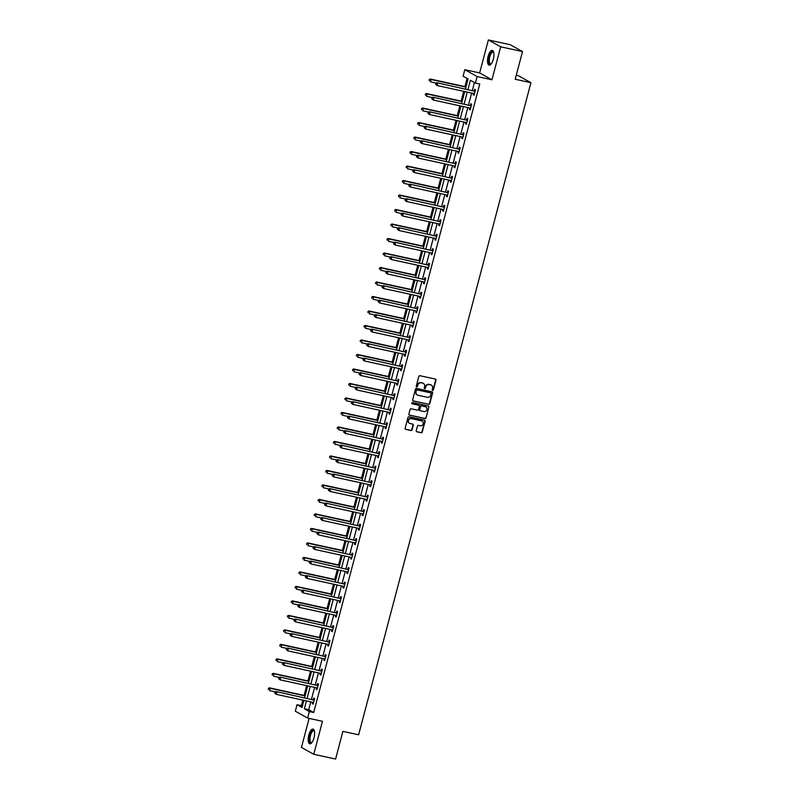 <?xml version="1.0" encoding="UTF-8"?>
<svg xmlns="http://www.w3.org/2000/svg" width="799" height="799" viewBox="0 0 799 799"><rect width="100%" height="100%" fill="white"/><g stroke="black" fill="none" stroke-linecap="round" stroke-linejoin="round"><path stroke-width="1.2" d="M432.659 390.371A0.659 0.609 119.1 0 0 433.428 389.862L435.984 380.174A0.949 0.869 119.1 0 0 435.365 379.076L419.934 375.71A0.949 0.869 119.1 0 0 418.836 376.429L416.269 386.117A0.659 0.609 119.1 0 0 416.708 386.886A0.659 0.609 119.1 0 0 417.478 386.386L417.807 385.128A3.036 2.787 119.1 0 1 421.323 382.811L422.611 383.091A3.036 2.787 119.1 0 1 424.579 386.606L424.249 387.865A0.659 0.609 119.1 0 0 424.678 388.634A0.659 0.609 119.1 0 0 425.448 388.124L425.777 386.866A3.036 2.787 119.1 0 1 429.293 384.549L430.581 384.828A3.036 2.787 119.1 0 1 432.549 388.344L432.219 389.602A0.659 0.609 119.1 0 0 432.659 390.371M432.349 390.192A0.659 0.609 119.1 0 0 433.088 389.682L435.655 379.984A0.949 0.869 119.1 0 0 435.405 379.086M416.399 386.706A0.659 0.609 119.1 0 0 417.138 386.197L417.807 385.128M424.379 388.454A0.659 0.609 119.1 0 0 425.118 387.934L425.777 386.866M313.997 737.896A7.541 2.866 -77.7 0 0 313.008 729.087A7.541 2.866 -77.7 0 0 308.804 735.01A7.541 2.866 -77.7 0 0 309.792 743.819A7.541 2.866 -77.7 0 0 313.997 737.896M493.313 59.226A7.541 2.866 -77.7 0 0 492.324 50.417A7.541 2.866 -77.7 0 0 488.119 56.33A7.541 2.866 -77.7 0 0 489.108 65.138A7.541 2.866 -77.7 0 0 493.313 59.226M416.239 430.701A0.949 0.869 119.1 0 0 416.858 431.8L421.183 432.748A0.949 0.869 119.1 0 0 422.281 432.019L425.128 421.263A0.949 0.869 119.1 0 0 424.509 420.164L409.078 416.798A0.949 0.869 119.1 0 0 407.979 417.517L405.133 428.284A0.949 0.869 119.1 0 0 405.752 429.383L410.986 430.521A0.949 0.869 119.1 0 0 412.084 429.792L413.293 425.188A0.949 0.869 119.1 0 0 412.683 424.089L410.087 423.53A2.537 2.337 119.1 0 1 408.549 420.264A2.537 2.337 119.1 0 1 411.375 418.646L421.532 420.863A2.537 2.337 119.1 0 1 423.08 424.129A2.537 2.337 119.1 0 1 420.244 425.747L418.556 425.378A0.949 0.869 119.1 0 0 417.458 426.097L416.239 430.701M310.791 701.862L308.714 709.732L313.697 712.508L309.333 711.549L307.615 718.061L295.31 711.21L297.028 704.698L302.012 707.485L303.9 700.363M522.516 51.565L500.673 46.801L488.369 39.95L510.201 44.714L522.516 51.565L515.195 79.261L530.926 82.687L358.631 734.79L342.901 731.365L335.59 759.05L313.747 754.286L322.466 721.297L307.615 718.061M488.369 39.95L479.65 72.939L491.954 79.79L500.673 46.801M491.954 79.79L477.113 76.544L475.395 83.046L470.401 80.27L467.954 89.518M313.697 712.508L479.76 84.005L475.395 83.046M428.683 404.384A0.949 0.869 119.1 0 0 429.782 403.655L432.619 392.898A0.949 0.869 119.1 0 0 432.009 391.8L416.569 388.424A0.949 0.869 119.1 0 0 415.47 389.153L412.634 399.919A0.949 0.869 119.1 0 0 413.243 401.018L428.344 404.194A0.949 0.869 119.1 0 0 429.443 403.475L432.289 392.709A0.949 0.869 119.1 0 0 432.049 391.81M428.873 407.081L426.027 417.837A0.949 0.869 119.1 0 1 424.928 418.566L409.497 415.2A0.949 0.869 119.1 0 1 408.878 414.102L410.097 409.497A0.949 0.869 119.1 0 1 411.195 408.768L417.458 410.137A0.949 0.869 119.1 0 0 418.556 409.408L419.365 406.351A0.949 0.869 119.1 0 0 418.746 405.253L412.234 403.835A0.659 0.609 119.1 0 1 411.825 402.976A0.659 0.609 119.1 0 1 412.564 402.556L428.254 405.982A0.949 0.869 119.1 0 1 428.873 407.081L426.027 417.837M309.113 718.381L301.443 747.435L313.747 754.286M530.926 82.687L518.611 75.835L516.234 75.316M474.426 82.517L472.329 90.477M471.64 93.064L468.494 104.969M467.815 107.555L464.668 119.46M463.979 122.057L460.833 133.962M460.154 136.549L457.008 148.454M456.319 151.041L453.173 162.946M452.494 165.543L449.348 177.448M448.658 180.035L445.512 191.94M444.833 194.527L441.687 206.432M440.998 209.028L437.852 220.933M437.173 223.52L434.027 235.425M433.338 238.012L430.202 249.917M429.512 252.514L426.366 264.419M425.687 267.006L422.541 278.911M421.852 281.498L418.706 293.403M418.027 296L414.881 307.905M414.192 310.491L411.046 322.397M410.366 324.983L407.22 336.898M406.531 339.485L403.385 351.39M402.706 353.977L399.56 365.882M398.871 368.469L395.725 380.384M395.046 382.971L391.9 394.876M391.21 397.463L388.064 409.368M387.385 411.954L384.239 423.87M383.55 426.456L380.414 438.361M379.725 440.948L376.579 452.853M375.9 455.45L372.753 467.355M372.064 469.942L368.918 481.847M368.239 484.434L365.093 496.339M364.404 498.936L361.258 510.841M360.579 513.427L357.433 525.333M356.744 527.919L353.597 539.824M352.918 542.421L349.772 554.326M349.083 556.913L345.937 568.818M345.258 571.405L342.112 583.31M341.423 585.907L338.277 597.812M337.597 600.399L334.451 612.304M333.762 614.89L330.616 626.796M329.937 629.392L326.791 641.297M326.112 643.884L322.966 655.789M322.277 658.376L319.131 670.291M318.451 672.878L315.305 684.783M314.616 687.37L311.47 699.275M473.537 93.473L473.178 94.831L474.007 95.301L475.485 89.728L474.646 89.258L474.246 90.766M469.702 107.975L469.343 109.333L470.182 109.793L471.65 104.22L470.821 103.76L470.421 105.258M465.877 122.467L465.517 123.825L466.346 124.284L467.824 118.711L466.986 118.252L466.596 119.75M462.042 136.959L461.682 138.317L462.521 138.786L463.989 133.213L463.16 132.744L462.761 134.252M458.217 151.46L457.857 152.819L458.686 153.278L460.164 147.705L459.325 147.246L458.936 148.744M454.381 165.952L454.022 167.311L454.861 167.77L456.329 162.197L455.5 161.738L455.1 163.246M450.556 180.444L450.197 181.802L451.026 182.272L452.504 176.699L451.665 176.229L451.275 177.738M446.731 194.946L446.371 196.304L447.2 196.764L448.668 191.191L447.839 190.731L447.44 192.229M442.896 209.438L442.536 210.796L443.365 211.266L444.843 205.683L444.014 205.223L443.615 206.731M439.07 223.93L438.711 225.298L439.54 225.757L441.008 220.184L440.179 219.715L439.78 221.223M435.235 238.432L434.876 239.79L435.705 240.249L437.183 234.676L436.354 234.217L435.954 235.715M431.41 252.923L431.051 254.282L431.879 254.751L433.348 249.168L432.519 248.709L432.119 250.217M427.575 267.415L427.215 268.784L428.054 269.243L429.522 263.67L428.693 263.201L428.294 264.709M423.75 281.917L423.39 283.275L424.219 283.735L425.697 278.162L424.858 277.702L424.459 279.201M419.914 296.409L419.555 297.767L420.394 298.237L421.862 292.654L421.033 292.194L420.634 293.702M416.089 310.901L415.73 312.269L416.559 312.729L418.037 307.156L417.198 306.686L416.808 308.194M412.254 325.403L411.894 326.761L412.733 327.22L414.202 321.647L413.373 321.188L412.973 322.686M408.429 339.895L408.069 341.253L408.898 341.722L410.376 336.139L409.537 335.68L409.148 337.188M404.594 354.386L404.234 355.755L405.073 356.214L406.541 350.641L405.712 350.172L405.313 351.68M400.768 368.888L400.409 370.247L401.238 370.706L402.716 365.133L401.877 364.674L401.488 366.172M396.943 383.38L396.584 384.738L397.413 385.208L398.881 379.625L398.052 379.165L397.652 380.674M393.108 397.882L392.748 399.24L393.577 399.7L395.056 394.127L394.227 393.657L393.827 395.165M389.283 412.374L388.923 413.732L389.752 414.192L391.22 408.619L390.391 408.159L389.992 409.657M385.448 426.866L385.088 428.224L385.917 428.693L387.395 423.12L386.566 422.651L386.167 424.159M381.622 441.368L381.263 442.726L382.092 443.185L383.56 437.612L382.731 437.153L382.331 438.651M377.787 455.859L377.428 457.218L378.257 457.677L379.735 452.104L378.906 451.645L378.506 453.143M373.962 470.351L373.602 471.71L374.431 472.179L375.91 466.606L375.071 466.137L374.671 467.645M370.127 484.853L369.767 486.211L370.606 486.671L372.074 481.098L371.245 480.638L370.846 482.137M366.302 499.345L365.942 500.703L366.771 501.163L368.249 495.59L367.41 495.13L367.021 496.638M362.466 513.837L362.107 515.195L362.946 515.665L364.414 510.092L363.585 509.622L363.185 511.13M358.641 528.339L358.282 529.697L359.111 530.156L360.589 524.583L359.75 524.124L359.36 525.622M354.806 542.831L354.446 544.189L355.285 544.658L356.753 539.075L355.925 538.616L355.525 540.124M350.981 557.322L350.621 558.691L351.45 559.15L352.928 553.577L352.089 553.108L351.7 554.616M347.156 571.824L346.796 573.183L347.625 573.642L349.093 568.069L348.264 567.61L347.865 569.108M343.32 586.316L342.961 587.674L343.79 588.144L345.268 582.561L344.439 582.101L344.039 583.61M339.495 600.808L339.136 602.176L339.965 602.636L341.433 597.063L340.604 596.593L340.204 598.101M335.66 615.31L335.3 616.668L336.129 617.128L337.607 611.555L336.779 611.095L336.379 612.593M331.835 629.802L331.475 631.16L332.304 631.629L333.772 626.046L332.943 625.587L332.544 627.095M327.999 644.294L327.64 645.662L328.469 646.121L329.947 640.548L329.118 640.079L328.719 641.587M324.174 658.795L323.815 660.154L324.644 660.613L326.122 655.04L325.283 654.581L324.883 656.079M320.339 673.287L319.98 674.646L320.818 675.115L322.287 669.532L321.458 669.073L321.058 670.581M316.514 687.779L316.154 689.147L316.983 689.607L318.461 684.034L317.622 683.564L317.233 685.073M312.679 702.281L312.319 703.639L313.158 704.099L314.626 698.526L313.797 698.066L313.398 699.564M467.105 78.442L464.948 86.612M463.7 91.326L461.123 101.103M459.874 105.828L457.288 115.605M456.039 120.319L453.462 130.097M452.214 134.811L449.627 144.589M448.389 149.313L445.802 159.091M444.554 163.805L441.967 173.583M440.728 178.307L438.142 188.085M436.893 192.799L434.306 202.576M433.068 207.291L430.481 217.068M429.233 221.792L426.656 231.57M425.408 236.284L422.821 246.062M421.572 250.776L418.996 260.554M417.747 265.278L415.16 275.056M413.912 279.77L411.335 289.548M410.087 294.262L407.5 304.039M406.252 308.764L403.675 318.541M402.426 323.255L399.84 333.033M398.601 337.747L396.014 347.525M394.766 352.249L392.179 362.027M390.941 366.741L388.354 376.519M387.106 381.233L384.519 391.011M383.28 395.735L380.694 405.512M379.445 410.227L376.868 420.004M375.62 424.718L373.033 434.496M371.785 439.22L369.208 448.998M367.959 453.712L365.373 463.49M364.124 468.204L361.548 477.982M360.299 482.706L357.712 492.484M356.464 497.198L353.887 506.975M352.639 511.69L350.052 521.467M348.813 526.191L346.227 535.969M344.978 540.683L342.391 550.461M341.153 555.185L338.566 564.963M337.318 569.677L334.731 579.455M333.493 584.169L330.906 593.947M329.657 598.671L327.081 608.448M325.832 613.163L323.245 622.94M321.997 627.654L319.42 637.432M318.172 642.156L315.585 651.934M314.337 656.648L311.76 666.426M310.511 671.14L307.925 680.918M306.676 685.642L304.099 695.42M302.851 700.134L301.393 705.657L302.352 706.196M301.393 705.657L297.028 704.698M465.427 88.969L468.074 78.981L463.08 76.205L464.798 69.693L477.113 76.544M479.65 72.939L464.798 69.693M306.417 700.913L304.339 708.773L309.333 711.549M467.275 92.105L464.129 104.02M463.44 106.607L460.294 118.512M459.615 121.098L456.469 133.004M455.78 135.59L452.634 147.505M451.954 150.092L448.808 161.997M448.119 164.584L444.983 176.489M444.294 179.086L441.148 190.991M440.469 193.578L437.323 205.483M436.634 208.07L433.487 219.975M432.808 222.571L429.662 234.477M428.973 237.063L425.827 248.968M425.148 251.555L422.002 263.46M421.313 266.057L418.167 277.962M417.487 280.549L414.341 292.454M413.652 295.041L410.506 306.946M409.827 309.543L406.681 321.448M405.992 324.034L402.846 335.94M402.167 338.526L399.021 350.431M398.331 353.028L395.195 364.933M394.506 367.52L391.36 379.425M390.681 382.012L387.535 393.917M386.846 396.514L383.7 408.419M383.021 411.006L379.875 422.911M379.185 425.497L376.039 437.413M375.36 439.999L372.214 451.904M371.525 454.491L368.379 466.396M367.7 468.983L364.554 480.898M363.865 483.485L360.719 495.39M360.039 497.977L356.893 509.882M356.204 512.469L353.058 524.384M352.379 526.97L349.233 538.876M348.544 541.462L345.398 553.367M344.719 555.964L341.572 567.869M340.893 570.456L337.747 582.361M337.058 584.948L333.912 596.853M333.233 599.45L330.087 611.355M329.398 613.942L326.252 625.847M325.573 628.433L322.426 640.339M321.737 642.935L318.591 654.84M317.912 657.427L314.766 669.332M314.077 671.919L310.931 683.824M310.252 686.421L307.106 698.326M304.579 697.777L307.725 685.862M308.404 683.275L311.55 671.37M312.239 668.783L315.385 656.878M316.064 654.291L319.21 642.376M319.9 639.789L323.046 627.884M323.725 625.297L326.871 613.392M327.56 610.806L330.706 598.89M331.385 596.304L334.531 584.399M335.22 581.812L338.367 569.907M339.046 567.31L342.192 555.405M342.881 552.818L346.027 540.913M346.706 538.326L349.852 526.421M350.541 523.824L353.687 511.919M354.366 509.333L357.513 497.427M358.192 494.841L361.338 482.936M362.027 480.339L365.173 468.434M365.852 465.847L368.998 453.942M369.687 451.355L372.833 439.45M373.513 436.853L376.659 424.948M377.348 422.361L380.494 410.456M381.173 407.87L384.319 395.964M385.008 393.368L388.154 381.463M388.833 378.876L391.979 366.971M392.669 364.384L395.815 352.469M396.494 349.882L399.64 337.977M400.329 335.39L403.475 323.485M404.154 320.898L407.3 308.983M407.979 306.397L411.125 294.491M411.815 291.905L414.961 280M415.64 277.413L418.786 265.498M419.475 262.911L422.621 251.006M423.3 248.419L426.446 236.514M427.135 233.917L430.281 222.012M430.961 219.425L434.107 207.52M434.796 204.934L437.942 193.028M438.621 190.432L441.767 178.527M442.456 175.94L445.602 164.035M446.281 161.448L449.428 149.543M450.117 146.946L453.263 135.041M453.942 132.454L457.088 120.549M457.767 117.962L460.913 106.057M461.602 103.461L464.748 91.555M308.714 709.732L304.339 708.773M473.178 94.831L474.077 95.031M469.343 109.333L470.251 109.523M465.517 123.825L466.416 124.025M461.682 138.317L462.591 138.517M457.857 152.819L458.756 153.018M454.022 167.311L454.931 167.51M450.197 181.802L451.095 182.002M446.371 196.304L447.27 196.504M442.536 210.796L443.435 210.996M438.711 225.298L439.61 225.488M434.876 239.79L435.775 239.99M431.051 254.282L431.949 254.482M427.215 268.784L428.124 268.973M423.39 283.275L424.289 283.475M419.555 297.767L420.464 297.967M415.73 312.269L416.629 312.459M411.894 326.761L412.803 326.961M408.069 341.253L408.968 341.453M404.234 355.755L405.143 355.945M400.409 370.247L401.308 370.446M396.584 384.738L397.483 384.938M392.748 399.24L393.647 399.43M388.923 413.732L389.822 413.932M385.088 428.224L385.987 428.424M381.263 442.726L382.162 442.916M377.428 457.218L378.336 457.418M373.602 471.71L374.501 471.909M369.767 486.211L370.676 486.401M365.942 500.703L366.841 500.903M362.107 515.195L363.016 515.395M358.282 529.697L359.18 529.897M354.446 544.189L355.355 544.389M350.621 558.691L351.52 558.881M346.796 573.183L347.695 573.382M342.961 587.674L343.86 587.874M339.136 602.176L340.034 602.366M335.3 616.668L336.199 616.868M331.475 631.16L332.374 631.36M327.64 645.662L328.549 645.852M323.815 660.154L324.714 660.354M319.98 674.646L320.888 674.845M316.154 689.147L317.053 689.337M312.319 703.639L313.228 703.839M431.12 385.008A3.036 2.787 119.1 0 0 430.252 384.649L430.581 384.828M425.448 386.686A3.036 2.787 119.1 0 1 428.963 384.369L430.252 384.649M423.14 383.27A3.036 2.787 119.1 0 0 422.272 382.901L422.611 383.091M417.478 384.948A3.036 2.787 119.1 0 1 420.983 382.621L422.272 382.901M412.873 400.818A0.949 0.869 119.1 0 0 412.913 400.828L428.344 404.194M431.16 393.637A0.659 0.609 119.1 0 0 430.721 392.868L417.178 389.912A0.659 0.609 119.1 0 0 416.409 390.421L416.059 391.74A3.036 2.787 119.1 0 0 418.027 395.255L427.295 397.283A3.036 2.787 119.1 0 0 430.811 394.956L431.16 393.637M417.168 394.896A3.036 2.787 119.1 0 1 415.73 391.56L416.079 390.232A0.659 0.609 119.1 0 1 416.848 389.722L430.391 392.679M409.118 415.001A0.949 0.869 119.1 0 0 409.168 415.011L424.599 418.376A0.949 0.869 119.1 0 0 425.697 417.657M418.786 405.263A0.949 0.869 119.1 0 0 418.416 405.073L411.924 403.655M423.949 411.555A2.537 2.337 119.1 0 0 425.827 406.891A2.537 2.337 119.1 0 0 425.238 406.671L421.662 405.892A0.949 0.869 119.1 0 0 420.564 406.611L419.755 409.667A0.949 0.869 119.1 0 0 420.374 410.766L423.949 411.555M425.657 406.811A2.537 2.337 119.1 0 0 424.908 406.491L425.238 406.671M419.994 410.576A0.949 0.869 119.1 0 1 419.425 409.488L420.234 406.431A0.949 0.869 119.1 0 1 421.333 405.702L424.908 406.491M428.544 406.891A0.949 0.869 119.1 0 0 428.304 405.992M421.952 421.003A2.537 2.337 119.1 0 0 421.203 420.673L421.532 420.863M409.338 423.2A2.537 2.337 119.1 0 1 411.046 418.456L421.203 420.673M405.373 429.183A0.949 0.869 119.1 0 0 405.423 429.193L410.646 430.341A0.949 0.869 119.1 0 0 411.745 429.612L412.963 425.008A0.949 0.869 119.1 0 0 412.723 424.099M416.479 431.61A0.949 0.869 119.1 0 0 416.519 431.62L420.853 432.559A0.949 0.869 119.1 0 0 421.952 431.84L424.798 421.073A0.949 0.869 119.1 0 0 424.549 420.174M465.997 86.841L430.252 79.041L431.08 79.501L430.461 81.828L436.264 83.096M465.927 87.111L431.08 79.501L429.173 79.63L429.263 80.739L429.512 79.81M429.173 79.63L430.252 79.041M474.596 91.246L436.903 82.746L474.596 91.246A0.969 0.889 119.1 0 0 474.936 91.256L475.085 91.226M436.164 83.515L437.732 83.206L437.123 85.533L435.585 84.265L436.164 83.515L435.585 84.265M474.406 93.793L474.286 93.713A0.969 0.889 119.1 0 0 473.987 93.573L437.123 85.533L435.914 84.444M473.767 90.786A0.969 0.889 119.1 0 0 474.107 90.786L475.255 90.577M474.376 93.912L473.867 93.553M436.903 82.746L435.835 83.336M491.215 63.9A6.522 2.477 102.3 0 1 491.135 63.96A6.522 2.477 102.3 0 1 491.105 63.99A6.522 2.477 102.3 0 1 488.638 59.985A6.522 2.477 102.3 0 1 491.725 51.875A6.522 2.477 102.3 0 1 493.672 52.334A6.522 2.477 102.3 0 1 493.722 52.424M493.742 52.534A6.042 2.297 -77.7 0 0 493.143 52.125A6.042 2.297 -77.7 0 0 492.144 52.414A6.042 2.297 -77.7 0 0 489.397 58.746A6.042 2.297 -77.7 0 0 490.566 63.93A6.042 2.297 -77.7 0 0 491.285 63.81M492.723 50.587A7.491 2.846 -77.7 0 0 491.775 50.976A7.491 2.846 -77.7 0 0 488.419 58.457A7.491 2.846 -77.7 0 0 489.547 65.148M311.9 742.571A6.522 2.477 102.3 0 1 311.82 742.641A6.522 2.477 102.3 0 1 309.553 741.442A6.522 2.477 102.3 0 1 309.852 735.36A6.522 2.477 102.3 0 1 314.357 731.015A6.522 2.477 102.3 0 1 314.406 731.105M314.426 731.215A6.042 2.297 -77.7 0 0 313.827 730.805A6.042 2.297 -77.7 0 0 310.461 735.549A6.042 2.297 -77.7 0 0 311.25 742.611A6.042 2.297 -77.7 0 0 311.97 742.481M313.408 729.267A7.491 2.846 -77.7 0 0 309.523 735.17A7.491 2.846 -77.7 0 0 310.232 743.829M462.162 101.333L426.416 93.533L427.245 94.002L426.636 96.319L432.439 97.588M462.092 101.603L427.245 94.002L425.348 94.122L425.438 95.241L425.677 94.312M425.348 94.122L426.416 93.533M458.336 115.835L422.591 108.035L423.42 108.494L422.811 110.811L428.604 112.08M458.266 116.095L423.42 108.494L421.522 108.614L421.602 109.733L421.852 108.804M421.522 108.614L422.591 108.035M470.771 105.748L433.068 97.238L470.771 105.748A0.969 0.889 119.1 0 0 471.11 105.748L471.25 105.718M432.329 98.007L433.907 97.698L433.288 100.025L431.76 98.756L432.329 98.007L431.76 98.756M470.571 108.294L470.461 108.205A0.969 0.889 119.1 0 0 470.152 108.065L433.288 100.025L432.089 98.936M469.932 105.278A0.969 0.889 119.1 0 0 470.281 105.288L471.43 105.069M470.541 108.414L470.042 108.045M433.068 97.238L431.999 97.828M466.936 120.24L429.243 111.73L466.936 120.24A0.969 0.889 119.1 0 0 467.285 120.25L467.425 120.22M428.504 112.509L430.072 112.2L429.463 114.517L427.924 113.248L428.504 112.509L427.924 113.248M466.746 122.786L466.636 122.706A0.969 0.889 119.1 0 0 466.326 122.567L429.463 114.517L428.254 113.438M466.107 119.78A0.969 0.889 119.1 0 0 466.446 119.78L467.595 119.57M466.716 122.906L466.216 122.537M429.243 111.73L428.174 112.319M454.501 130.327L418.756 122.527L419.595 122.986L418.976 125.313L424.778 126.582M454.431 130.597L419.595 122.986L417.687 123.116L417.777 124.225L418.017 123.296M417.687 123.116L418.756 122.527M450.676 144.819L414.931 137.019L415.76 137.488L415.15 139.805L420.943 141.073M450.606 145.088L415.76 137.488L413.862 137.608L413.942 138.726L414.192 137.798M413.862 137.608L414.931 137.019M446.841 159.321L411.095 151.52L411.934 151.98L411.315 154.307L417.118 155.565M446.771 159.58L411.934 151.98L410.027 152.1L410.117 153.218L410.356 152.289M410.027 152.1L411.095 151.52M463.11 134.731L425.408 126.232L463.11 134.731A0.969 0.889 119.1 0 0 463.45 134.741L463.59 134.711M424.678 127.001L426.247 126.691L425.627 129.019L424.099 127.75L424.678 127.001L424.099 127.75M462.911 137.278L462.801 137.198A0.969 0.889 119.1 0 0 462.491 137.058L425.627 129.019L424.429 127.93M462.271 134.272A0.969 0.889 119.1 0 0 462.621 134.282L463.77 134.062M462.881 137.398L462.381 137.038M425.408 126.232L424.339 126.821M459.275 149.233L421.582 140.724L459.275 149.233A0.969 0.889 119.1 0 0 459.625 149.233L459.765 149.213M420.843 141.493L422.411 141.183L421.802 143.51L420.264 142.242L420.843 141.493L420.264 142.242M459.085 151.78L458.976 151.69A0.969 0.889 119.1 0 0 458.666 151.55L421.802 143.51L420.604 142.422M458.446 148.764A0.969 0.889 119.1 0 0 458.786 148.774L459.934 148.554M459.055 151.9L458.556 151.53M421.582 140.724L420.514 141.313M455.45 163.725L417.747 155.216L455.45 163.725A0.969 0.889 119.1 0 0 455.79 163.735L455.929 163.705M417.018 155.995L418.586 155.685L417.967 158.002L416.439 156.734L417.018 155.995L416.439 156.734M455.26 166.272L455.14 166.192A0.969 0.889 119.1 0 0 454.831 166.052L417.967 158.002L416.768 156.924M454.611 163.266A0.969 0.889 119.1 0 0 454.961 163.266L456.109 163.056M455.22 166.392L454.721 166.022M417.747 155.216L416.678 155.805M443.016 173.812L407.27 166.012L408.099 166.472L407.49 168.799L413.293 170.067M442.946 174.082L408.099 166.472L406.202 166.601L406.282 167.71L406.531 166.781M406.202 166.601L407.27 166.012M451.615 178.227L413.922 169.718L451.615 178.227A0.969 0.889 119.1 0 0 451.964 178.227L452.104 178.197M413.183 170.487L414.751 170.177L414.142 172.504L412.604 171.236L413.183 170.487L412.604 171.236M451.425 180.764L451.315 180.684A0.969 0.889 119.1 0 0 451.006 180.544L414.142 172.504L412.943 171.415M450.786 177.758A0.969 0.889 119.1 0 0 451.125 177.768L452.274 177.548M451.395 180.884L450.896 180.524M413.922 169.718L412.853 170.307M439.18 188.304L403.435 180.504L404.274 180.974L403.655 183.291L409.458 184.559M439.11 188.574L404.274 180.974L402.366 181.093L402.456 182.212L402.706 181.283M402.366 181.093L403.435 180.504M447.79 192.719L410.097 184.209L447.79 192.719A0.969 0.889 119.1 0 0 448.129 192.719L448.279 192.699M409.358 184.978L410.926 184.669L410.306 186.996L408.778 185.728L409.358 184.978L408.778 185.728M447.6 195.266L447.48 195.176A0.969 0.889 119.1 0 0 447.17 195.036L410.306 186.996L409.108 185.917M446.961 192.259A0.969 0.889 119.1 0 0 447.3 192.259L448.449 192.04M447.56 195.385L447.06 195.016M410.097 184.209L409.018 184.799M435.355 202.806L399.61 195.006L400.439 195.465L399.83 197.792L405.632 199.051M435.285 203.066L400.439 195.465L398.541 195.585L398.631 196.704L398.871 195.775M398.541 195.585L399.61 195.006M443.954 207.211L406.262 198.701L443.954 207.211A0.969 0.889 119.1 0 0 444.304 207.221L444.444 207.191M405.522 199.48L407.091 199.171L406.481 201.488L404.943 200.219L405.522 199.48L404.943 200.219M443.765 209.757L443.655 209.678A0.969 0.889 119.1 0 0 443.345 209.538L406.481 201.488L405.283 200.409M443.125 206.751A0.969 0.889 119.1 0 0 443.465 206.751L444.614 206.542M443.735 209.877L443.235 209.508M406.262 198.701L405.193 199.291M431.53 217.298L395.775 209.498L396.614 209.957L395.994 212.284L401.797 213.553M431.46 217.568L396.614 209.957L394.706 210.087L394.796 211.196L395.046 210.267M394.706 210.087L395.775 209.498M440.129 221.713L402.436 213.203L440.129 221.713A0.969 0.889 119.1 0 0 440.469 221.713L440.619 221.683M401.697 213.972L403.265 213.663L402.646 215.99L401.118 214.721L401.697 213.972L401.118 214.721M439.939 224.249L439.82 224.169A0.969 0.889 119.1 0 0 439.51 224.03L402.646 215.99L401.448 214.901M439.3 221.243A0.969 0.889 119.1 0 0 439.64 221.253L440.788 221.033M439.909 224.369L439.4 224.01M402.436 213.203L401.358 213.792M427.695 231.79L391.949 223.99L392.778 224.459L392.169 226.776L397.972 228.045M427.625 232.06L392.778 224.459L390.881 224.579L390.971 225.698L391.21 224.769M390.881 224.579L391.949 223.99M436.294 236.204L398.601 227.695L436.294 236.204A0.969 0.889 119.1 0 0 436.644 236.204L436.783 236.184M397.862 228.474L399.43 228.154L398.821 230.482L397.283 229.213L397.862 228.474L397.283 229.213M436.104 238.751L435.994 238.661A0.969 0.889 119.1 0 0 435.685 238.521L398.821 230.482L397.622 229.403M435.465 235.745A0.969 0.889 119.1 0 0 435.815 235.745L436.953 235.525M436.074 238.871L435.575 238.502M398.601 227.695L397.532 228.284M423.87 246.292L388.124 238.492L388.953 238.951L388.334 241.278L394.137 242.536M423.8 246.551L388.953 238.951L387.046 239.081L387.135 240.189L387.385 239.261M387.046 239.081L388.124 238.492M432.469 250.696L394.776 242.187L432.469 250.696A0.969 0.889 119.1 0 0 432.808 250.706L432.958 250.676M394.037 242.966L395.605 242.656L394.996 244.973L393.458 243.705L394.037 242.966L393.458 243.705M432.279 253.243L432.159 253.163A0.969 0.889 119.1 0 0 431.859 253.023L394.996 244.973L393.787 243.895M431.64 250.237A0.969 0.889 119.1 0 0 431.979 250.237L433.128 250.027M432.249 253.363L431.74 252.993M394.776 242.187L393.707 242.776M420.034 260.784L384.289 252.983L385.118 253.443L384.509 255.77L390.312 257.038M419.964 261.053L385.118 253.443L383.22 253.573L383.31 254.681L383.55 253.752M383.22 253.573L384.289 252.983M428.634 265.198L390.941 256.689L428.634 265.198A0.969 0.889 119.1 0 0 428.983 265.198L429.123 265.168M390.202 257.458L391.78 257.148L391.16 259.475L389.632 258.207L390.202 257.458L389.632 258.207M428.444 267.735L428.334 267.655A0.969 0.889 119.1 0 0 428.024 267.515L391.16 259.475L389.962 258.387M427.805 264.729A0.969 0.889 119.1 0 0 428.154 264.739L429.293 264.519M428.414 267.855L427.914 267.495M390.941 256.689L389.872 257.278M416.209 275.275L380.464 267.475L381.293 267.945L380.674 270.262L386.476 271.53M416.139 275.545L381.293 267.945L379.385 268.065L379.475 269.183L379.725 268.254M379.385 268.065L380.464 267.475M424.808 279.69L387.116 271.181L424.808 279.69A0.969 0.889 119.1 0 0 425.148 279.69L425.298 279.67M386.376 271.96L387.944 271.64L387.335 273.967L385.797 272.699L386.376 271.96L385.797 272.699M424.619 282.237L424.499 282.147A0.969 0.889 119.1 0 0 424.199 282.017L387.335 273.967L386.127 272.888M423.979 279.231A0.969 0.889 119.1 0 0 424.319 279.231L425.468 279.011M424.589 282.357L424.079 281.987M387.116 271.181L386.047 271.77M412.374 289.777L376.629 281.977L377.458 282.437L376.848 284.764L382.651 286.022M412.304 290.037L377.458 282.437L375.56 282.566L375.65 283.675L375.89 282.746M375.56 282.566L376.629 281.977M420.983 294.182L383.28 285.672L420.983 294.182A0.969 0.889 119.1 0 0 421.323 294.192L421.463 294.162M382.541 286.451L384.119 286.142L383.5 288.459L381.972 287.191L382.541 286.451L381.972 287.191M420.783 296.729L420.673 296.649A0.969 0.889 119.1 0 0 420.364 296.509L383.5 288.459L382.302 287.38M420.144 293.722A0.969 0.889 119.1 0 0 420.494 293.722L421.642 293.513M420.753 296.848L420.254 296.479M383.28 285.672L382.212 286.262M408.549 304.269L372.803 296.469L373.632 296.928L373.023 299.255L378.816 300.524M408.479 304.539L373.632 296.928L371.735 297.058L371.815 298.167L372.064 297.238M371.735 297.058L372.803 296.469M417.148 308.684L379.455 300.174L417.148 308.684A0.969 0.889 119.1 0 0 417.497 308.684L417.637 308.654M378.716 300.943L380.284 300.634L379.675 302.961L378.137 301.692L378.716 300.943L378.137 301.692M416.958 311.22L416.848 311.141A0.969 0.889 119.1 0 0 416.539 311.001L379.675 302.961L378.466 301.872M416.319 308.214A0.969 0.889 119.1 0 0 416.659 308.224L417.807 308.005M416.928 311.34L416.429 310.981M379.455 300.174L378.386 300.764M404.713 318.761L368.968 310.961L369.807 311.43L369.188 313.747L374.991 315.016M404.644 319.031L369.807 311.43L367.9 311.55L367.989 312.669L368.229 311.74M367.9 311.55L368.968 310.961M413.323 323.176L375.62 314.666L413.323 323.176A0.969 0.889 119.1 0 0 413.662 323.176L413.802 323.156M374.891 315.445L376.459 315.136L375.84 317.453L374.312 316.184L374.891 315.445L374.312 316.184M413.123 325.722L413.013 325.632A0.969 0.889 119.1 0 0 412.703 325.503L375.84 317.453L374.641 316.374M412.484 322.716A0.969 0.889 119.1 0 0 412.833 322.716L413.982 322.496M413.093 325.842L412.594 325.473M375.62 314.666L374.551 315.255M400.888 333.263L365.143 325.463L365.972 325.922L365.363 328.249L371.155 329.508M400.818 333.523L365.972 325.922L364.074 326.052L364.154 327.161L364.404 326.232M364.074 326.052L365.143 325.463M409.488 337.667L371.795 329.168L409.488 337.667A0.969 0.889 119.1 0 0 409.837 337.677L409.977 337.647M371.056 329.937L372.624 329.627L372.014 331.945L370.476 330.676L371.056 329.937L370.476 330.676M409.298 340.214L409.188 340.134A0.969 0.889 119.1 0 0 408.878 339.994L372.014 331.945L370.816 330.866M408.659 337.208A0.969 0.889 119.1 0 0 408.998 337.208L410.147 336.998M409.268 340.334L408.768 339.965M371.795 329.168L370.726 329.747M397.053 347.755L361.308 339.955L362.147 340.414L361.528 342.741L367.33 344.009M396.983 348.024L362.147 340.414L360.239 340.544L360.329 341.662L360.569 340.734M360.239 340.544L361.308 339.955M405.662 352.169L367.959 343.66L405.662 352.169A0.969 0.889 119.1 0 0 406.002 352.169L406.142 352.139M367.23 344.429L368.798 344.119L368.179 346.446L366.651 345.178L367.23 344.429L366.651 345.178M405.473 354.706L405.353 354.626A0.969 0.889 119.1 0 0 405.043 354.486L368.179 346.446L366.981 345.358M404.823 351.7A0.969 0.889 119.1 0 0 405.173 351.71L406.321 351.49M405.433 354.826L404.933 354.466M367.959 343.66L366.891 344.249M393.228 362.247L357.483 354.446L358.312 354.916L357.702 357.233L363.495 358.501M393.158 362.516L358.312 354.916L356.414 355.036L356.494 356.154L356.744 355.225M356.414 355.036L357.483 354.446M401.827 366.661L364.134 358.152L401.827 366.661A0.969 0.889 119.1 0 0 402.177 366.661L402.316 366.641M363.395 358.931L364.963 358.621L364.354 360.938L362.816 359.67L363.395 358.931L362.816 359.67M401.637 369.208L401.527 369.118A0.969 0.889 119.1 0 0 401.218 368.988L364.354 360.938L363.155 359.86M400.998 366.202A0.969 0.889 119.1 0 0 401.338 366.202L402.486 365.982M401.607 369.328L401.108 368.958M364.134 358.152L363.066 358.741M389.393 376.748L353.647 368.948L354.486 369.408L353.867 371.735L359.67 372.993M389.323 377.008L354.486 369.408L352.579 369.538L352.669 370.646L352.918 369.717M352.579 369.538L353.647 368.948M398.002 381.153L360.309 372.654L398.002 381.153A0.969 0.889 119.1 0 0 398.341 381.163L398.491 381.133M359.57 373.423L361.138 373.113L360.519 375.44L358.991 374.162L359.57 373.423L358.991 374.162M397.812 383.7L397.692 383.62A0.969 0.889 119.1 0 0 397.383 383.48L360.519 375.44L359.32 374.351M397.173 380.694A0.969 0.889 119.1 0 0 397.512 380.694L398.661 380.484M397.772 383.82L397.273 383.46M360.309 372.654L359.23 373.233M385.567 391.24L349.822 383.44L350.651 383.9L350.042 386.227L355.845 387.495M385.498 391.51L350.651 383.9L348.754 384.029L348.843 385.148L349.083 384.219M348.754 384.029L349.822 383.44M394.167 395.655L356.474 387.145L394.167 395.655A0.969 0.889 119.1 0 0 394.516 395.655L394.656 395.625M355.735 387.914L357.303 387.605L356.694 389.932L355.156 388.664L355.735 387.914L355.156 388.664M393.977 398.192L393.867 398.112A0.969 0.889 119.1 0 0 393.557 397.972L356.694 389.932L355.495 388.843M393.338 395.185A0.969 0.889 119.1 0 0 393.677 395.195L394.826 394.976M393.947 398.311L393.448 397.952M356.474 387.145L355.405 387.735M381.742 405.742L345.987 397.932L346.826 398.401L346.207 400.718L352.009 401.987M381.672 406.002L346.826 398.401L344.918 398.521L345.008 399.64L345.258 398.711M344.918 398.521L345.987 397.932M390.341 410.147L352.649 401.637L390.341 410.147A0.969 0.889 119.1 0 0 390.681 410.147L390.831 410.127M351.91 402.416L353.478 402.107L352.858 404.424L351.33 403.155L351.91 402.416L351.33 403.155M390.152 412.693L390.032 412.614A0.969 0.889 119.1 0 0 389.722 412.474L352.858 404.424L351.66 403.345M389.512 409.687A0.969 0.889 119.1 0 0 389.852 409.687L391.001 409.468M390.112 412.813L389.612 412.444M352.649 401.637L351.57 402.227M377.907 420.234L342.162 412.434L342.991 412.893L342.381 415.22L348.184 416.489M377.837 420.504L342.991 412.893L341.093 413.023L341.183 414.132L341.423 413.203M341.093 413.023L342.162 412.434M386.506 424.639L348.813 416.139L386.506 424.639A0.969 0.889 119.1 0 0 386.856 424.649L386.996 424.619M348.074 416.908L349.642 416.599L349.033 418.926L347.495 417.657L348.074 416.908L347.495 417.657M386.317 427.185L386.207 427.105A0.969 0.889 119.1 0 0 385.897 426.966L349.033 418.926L347.835 417.837M385.677 424.179A0.969 0.889 119.1 0 0 386.027 424.179L387.165 423.969M386.287 427.305L385.787 426.946M348.813 416.139L347.745 416.718M374.082 434.726L338.337 426.926L339.166 427.395L338.546 429.712L344.349 430.981M374.012 434.996L339.166 427.395L337.258 427.515L337.348 428.634L337.597 427.705M337.258 427.515L338.337 426.926M382.681 439.14L344.988 430.631L382.681 439.14A0.969 0.889 119.1 0 0 383.021 439.14L383.17 439.11M344.249 431.4L345.817 431.09L345.208 433.418L343.67 432.149L344.249 431.4L343.67 432.149M382.491 441.677L382.371 441.597A0.969 0.889 119.1 0 0 382.062 441.457L345.208 433.418L343.999 432.329M381.852 438.671A0.969 0.889 119.1 0 0 382.192 438.681L383.34 438.461M382.461 441.807L381.952 441.438M344.988 430.631L343.92 431.22M370.247 449.228L334.501 441.428L335.33 441.887L334.721 444.204L340.524 445.472M370.177 449.487L335.33 441.887L333.433 442.007L333.523 443.125L333.762 442.197M333.433 442.007L334.501 441.428M378.846 453.632L341.153 445.123L378.846 453.632A0.969 0.889 119.1 0 0 379.195 453.642L379.335 453.612M340.414 445.902L341.992 445.592L341.373 447.909L339.845 446.641L340.414 445.902L339.845 446.641M378.656 456.179L378.546 456.099A0.969 0.889 119.1 0 0 378.237 455.959L341.373 447.909L340.174 446.831M378.017 453.173A0.969 0.889 119.1 0 0 378.366 453.173L379.505 452.963M378.626 456.299L378.127 455.929M341.153 445.123L340.084 445.712M366.421 463.72L330.676 455.919L331.505 456.379L330.886 458.706L336.689 459.974M366.351 463.989L331.505 456.379L329.597 456.509L329.687 457.617L329.937 456.688M329.597 456.509L330.676 455.919M375.021 468.124L337.328 459.625L375.021 468.124A0.969 0.889 119.1 0 0 375.36 468.134L375.51 468.104M336.589 460.394L338.157 460.084L337.548 462.411L336.009 461.143L336.589 460.394L336.009 461.143M374.831 470.671L374.711 470.591A0.969 0.889 119.1 0 0 374.411 470.451L337.548 462.411L336.339 461.323M374.192 467.665A0.969 0.889 119.1 0 0 374.531 467.675L375.68 467.455M374.801 470.791L374.292 470.431M337.328 459.625L336.259 460.214M362.586 478.211L326.841 470.411L327.67 470.881L327.061 473.198L332.863 474.466M362.516 478.481L327.67 470.881L325.772 471.001L325.862 472.119L326.102 471.19M325.772 471.001L326.841 470.411M371.195 482.626L333.493 474.117L371.195 482.626A0.969 0.889 119.1 0 0 371.535 482.626L371.675 482.606M332.754 474.886L334.332 474.576L333.712 476.903L332.184 475.635L332.754 474.886L332.184 475.635M370.996 485.173L370.886 485.083A0.969 0.889 119.1 0 0 370.576 484.943L333.712 476.903L332.514 475.814M370.356 482.157A0.969 0.889 119.1 0 0 370.706 482.167L371.855 481.947M370.966 485.293L370.466 484.923M333.493 474.117L332.424 474.706M358.761 492.713L323.016 484.913L323.845 485.373L323.235 487.7L329.028 488.958M358.691 492.973L323.845 485.373L321.947 485.492L322.027 486.611L322.277 485.682M321.947 485.492L323.016 484.913M367.36 497.118L329.667 488.608L367.36 497.118A0.969 0.889 119.1 0 0 367.71 497.128L367.85 497.098M328.928 489.387L330.496 489.078L329.887 491.395L328.349 490.127L328.928 489.387L328.349 490.127M367.17 499.665L367.061 499.585A0.969 0.889 119.1 0 0 366.751 499.445L329.887 491.395L328.679 490.316M366.531 496.658A0.969 0.889 119.1 0 0 366.871 496.658L368.019 496.449M367.141 499.784L366.641 499.415M329.667 488.608L328.599 489.198M354.926 507.205L319.181 499.405L320.019 499.864L319.4 502.191L325.203 503.46M354.856 507.475L320.019 499.864L318.112 499.994L318.202 501.103L318.441 500.174M318.112 499.994L319.181 499.405M363.535 511.61L325.832 503.11L363.535 511.61A0.969 0.889 119.1 0 0 363.875 511.62L364.014 511.59M325.103 503.879L326.671 503.57L326.052 505.897L324.524 504.628L325.103 503.879L324.524 504.628M363.335 514.156L363.225 514.077A0.969 0.889 119.1 0 0 362.916 513.937L326.052 505.897L324.853 504.808M362.696 511.15A0.969 0.889 119.1 0 0 363.046 511.16L364.194 510.941M363.305 514.276L362.806 513.917M325.832 503.11L324.764 503.7M351.101 521.697L315.355 513.897L316.184 514.366L315.575 516.683L321.368 517.952M351.031 521.967L316.184 514.366L314.287 514.486L314.367 515.605L314.616 514.676M314.287 514.486L315.355 513.897M359.7 526.112L322.007 517.602L359.7 526.112A0.969 0.889 119.1 0 0 360.049 526.112L360.189 526.092M321.268 518.371L322.836 518.062L322.227 520.389L320.689 519.12L321.268 518.371L320.689 519.12M359.51 528.658L359.4 528.568A0.969 0.889 119.1 0 0 359.091 528.429L322.227 520.389L321.028 519.3M358.871 525.642A0.969 0.889 119.1 0 0 359.21 525.652L360.359 525.432M359.48 528.778L358.981 528.409M322.007 517.602L320.938 518.191M347.265 536.199L311.52 528.399L312.359 528.858L311.74 531.185L317.543 532.444M347.195 536.459L312.359 528.858L310.451 528.978L310.541 530.097L310.781 529.168M310.451 528.978L311.52 528.399M355.875 540.603L318.172 532.094L355.875 540.603A0.969 0.889 119.1 0 0 356.214 540.613L356.354 540.583M317.443 532.873L319.011 532.563L318.392 534.881L316.863 533.612L317.443 532.873L316.863 533.612M355.685 543.15L355.565 543.07A0.969 0.889 119.1 0 0 355.255 542.93L318.392 534.881L317.193 533.802M355.036 540.144A0.969 0.889 119.1 0 0 355.385 540.144L356.534 539.934M355.645 543.27L355.146 542.901M318.172 532.094L317.103 532.683M343.44 550.691L307.695 542.891L308.524 543.35L307.915 545.677L313.707 546.945M343.37 550.96L308.524 543.35L306.626 543.48L306.706 544.588L306.956 543.66M306.626 543.48L307.695 542.891M352.039 555.105L314.347 546.596L352.039 555.105A0.969 0.889 119.1 0 0 352.389 555.105L352.529 555.075M313.608 547.365L315.176 547.055L314.566 549.382L313.028 548.114L313.608 547.365L313.028 548.114M351.85 557.642L351.74 557.562A0.969 0.889 119.1 0 0 351.43 557.422L314.566 549.382L313.368 548.294M351.21 554.636A0.969 0.889 119.1 0 0 351.55 554.646L352.699 554.426M351.82 557.762L351.32 557.402M314.347 546.596L313.278 547.185M339.605 565.183L303.86 557.382L304.699 557.852L304.079 560.169L309.882 561.437M339.535 565.452L304.699 557.852L302.791 557.972L302.881 559.09L303.131 558.161M302.791 557.972L303.86 557.382M348.214 569.597L310.521 561.088L348.214 569.597A0.969 0.889 119.1 0 0 348.554 569.597L348.694 569.577M309.782 561.857L311.35 561.547L310.731 563.874L309.203 562.606L309.782 561.857L309.203 562.606M348.024 572.144L347.905 572.054A0.969 0.889 119.1 0 0 347.595 571.914L310.731 563.874L309.533 562.796M347.385 569.138A0.969 0.889 119.1 0 0 347.725 569.138L348.873 568.918M347.984 572.264L347.485 571.894M310.521 561.088L309.443 561.677M335.78 579.684L300.034 571.884L300.863 572.344L300.254 574.671L306.057 575.929M335.71 579.944L300.863 572.344L298.966 572.474L299.046 573.582L299.295 572.653M298.966 572.474L300.034 571.884M344.379 584.089L306.686 575.58L344.379 584.089A0.969 0.889 119.1 0 0 344.729 584.099L344.868 584.069M305.947 576.359L307.515 576.049L306.906 578.366L305.368 577.098L305.947 576.359L305.368 577.098M344.189 586.636L344.079 586.556A0.969 0.889 119.1 0 0 343.77 586.416L306.906 578.366L305.707 577.287M343.55 583.63A0.969 0.889 119.1 0 0 343.89 583.63L345.038 583.42M344.159 586.756L343.66 586.386M306.686 575.58L305.618 576.169M331.955 594.176L296.199 586.376L297.038 586.836L296.419 589.163L302.222 590.431M331.885 594.446L297.038 586.836L295.131 586.965L295.221 588.074L295.47 587.145M295.131 586.965L296.199 586.376M340.554 598.591L302.861 590.081L340.554 598.591A0.969 0.889 119.1 0 0 340.893 598.591L341.043 598.561M302.122 590.851L303.69 590.541L303.071 592.868L301.543 591.6L302.122 590.851L301.543 591.6M340.364 601.128L340.244 601.048A0.969 0.889 119.1 0 0 339.935 600.908L303.071 592.868L301.872 591.779M339.725 598.121A0.969 0.889 119.1 0 0 340.064 598.131L341.213 597.912M340.324 601.248L339.825 600.888M302.861 590.081L301.782 590.671M328.119 608.668L292.374 600.868L293.203 601.337L292.594 603.654L298.397 604.923M328.049 608.938L293.203 601.337L291.305 601.457L291.395 602.576L291.635 601.647M291.305 601.457L292.374 600.868M336.719 613.083L299.026 604.573L336.719 613.083A0.969 0.889 119.1 0 0 337.068 613.083L337.208 613.063M298.287 605.352L299.855 605.033L299.245 607.36L297.707 606.091L298.287 605.352L297.707 606.091M336.529 615.63L336.419 615.54A0.969 0.889 119.1 0 0 336.109 615.41L299.245 607.36L298.047 606.281M335.89 612.623A0.969 0.889 119.1 0 0 336.239 612.623L337.378 612.404M336.499 615.749L335.999 615.38M299.026 604.573L297.957 605.163M324.294 623.17L288.549 615.37L289.378 615.829L288.759 618.156L294.561 619.415M324.224 623.43L289.378 615.829L287.47 615.959L287.56 617.068L287.81 616.139M287.47 615.959L288.549 615.37M332.893 627.575L295.201 619.065L332.893 627.575A0.969 0.889 119.1 0 0 333.233 627.585L333.383 627.555M294.461 619.844L296.029 619.535L295.42 621.852L293.882 620.583L294.461 619.844L293.882 620.583M332.704 630.121L332.584 630.041A0.969 0.889 119.1 0 0 332.274 629.902L295.42 621.852L294.212 620.773M332.064 627.115A0.969 0.889 119.1 0 0 332.404 627.115L333.553 626.905M332.674 630.241L332.164 629.872M295.201 619.065L294.132 619.654M320.459 637.662L284.714 629.862L285.543 630.321L284.933 632.648L290.736 633.917M320.389 637.932L285.543 630.321L283.645 630.451L283.735 631.56L283.975 630.631M283.645 630.451L284.714 629.862M329.058 642.076L291.365 633.567L329.058 642.076A0.969 0.889 119.1 0 0 329.408 642.076L329.548 642.046M290.626 634.336L292.204 634.026L291.585 636.354L290.057 635.085L290.626 634.336L290.057 635.085M328.868 644.613L328.759 644.533A0.969 0.889 119.1 0 0 328.449 644.394L291.585 636.354L290.387 635.265M328.229 641.607A0.969 0.889 119.1 0 0 328.579 641.617L329.717 641.397M328.838 644.733L328.339 644.374M291.365 633.567L290.297 634.156M316.634 652.154L280.888 644.354L281.717 644.823L281.098 647.14L286.901 648.408M316.564 652.423L281.717 644.823L279.81 644.943L279.9 646.061L280.149 645.133M279.81 644.943L280.888 644.354M325.233 656.568L287.54 648.059L325.233 656.568A0.969 0.889 119.1 0 0 325.573 656.568L325.722 656.548M286.801 648.838L288.369 648.528L287.76 650.845L286.222 649.577L286.801 648.838L286.222 649.577M325.043 659.115L324.923 659.025A0.969 0.889 119.1 0 0 324.624 658.895L287.76 650.845L286.551 649.767M324.404 656.109A0.969 0.889 119.1 0 0 324.744 656.109L325.892 655.889M325.013 659.235L324.504 658.865M287.54 648.059L286.471 648.648M312.799 666.656L277.053 658.855L277.882 659.315L277.273 661.642L283.076 662.9M312.729 666.915L277.882 659.315L275.985 659.445L276.074 660.553L276.314 659.624M275.985 659.445L277.053 658.855M321.408 671.06L283.705 662.561L321.408 671.06A0.969 0.889 119.1 0 0 321.747 671.07L321.887 671.04M282.966 663.33L284.544 663.02L283.925 665.337L282.397 664.069L282.966 663.33L282.397 664.069M321.208 673.607L321.098 673.527A0.969 0.889 119.1 0 0 320.789 673.387L283.925 665.337L282.726 664.259M320.569 670.601A0.969 0.889 119.1 0 0 320.918 670.601L322.067 670.391M321.178 673.727L320.679 673.357M283.705 662.561L282.636 663.14M308.973 681.148L273.228 673.347L274.057 673.807L273.448 676.134L279.241 677.402M308.903 681.417L274.057 673.807L272.159 673.937L272.239 675.055L272.489 674.116M272.159 673.937L273.228 673.347M317.573 685.562L279.88 677.053L317.573 685.562A0.969 0.889 119.1 0 0 317.922 685.562L318.062 685.532M279.141 677.822L280.709 677.512L280.099 679.839L278.561 678.571L279.141 677.822L278.561 678.571M317.383 688.099L317.273 688.019A0.969 0.889 119.1 0 0 316.963 687.879L280.099 679.839L278.891 678.75M316.744 685.093A0.969 0.889 119.1 0 0 317.083 685.103L318.232 684.883M317.353 688.219L316.843 687.859M279.88 677.053L278.811 677.642M305.138 695.639L269.393 687.839L270.222 688.309L269.613 690.626L275.415 691.894M305.068 695.909L270.222 688.309L268.324 688.428L268.414 689.547L268.654 688.618M268.324 688.428L269.393 687.839M313.747 700.054L276.045 691.544L313.747 700.054A0.969 0.889 119.1 0 0 314.087 700.054L314.227 700.034M275.315 692.324L276.883 692.014L276.264 694.331L274.736 693.063L275.315 692.324L274.736 693.063M313.548 702.601L313.438 702.511A0.969 0.889 119.1 0 0 313.128 702.381L276.264 694.331L275.066 693.252M312.908 699.594A0.969 0.889 119.1 0 0 313.258 699.594L314.406 699.375M313.518 702.721L313.018 702.351M276.045 691.544L274.976 692.134M474.936 91.256L474.107 90.786M471.11 105.748L470.281 105.288M467.285 120.25L466.446 119.78M463.45 134.741L462.621 134.282M459.625 149.233L458.786 148.774M455.79 163.735L454.961 163.266M451.964 178.227L451.125 177.768M448.129 192.719L447.3 192.259M444.304 207.221L443.465 206.751M440.469 221.713L439.64 221.253M436.644 236.204L435.815 235.745M432.808 250.706L431.979 250.237M428.983 265.198L428.154 264.739M425.148 279.69L424.319 279.231M421.323 294.192L420.494 293.722M417.497 308.684L416.659 308.224M413.662 323.176L412.833 322.716M409.837 337.677L408.998 337.208M406.002 352.169L405.173 351.71M402.177 366.661L401.338 366.202M398.341 381.163L397.512 380.694M394.516 395.655L393.677 395.195M390.681 410.147L389.852 409.687M386.856 424.649L386.027 424.179M383.021 439.14L382.192 438.681M379.195 453.642L378.366 453.173M375.36 468.134L374.531 467.675M371.535 482.626L370.706 482.167M367.71 497.128L366.871 496.658M363.875 511.62L363.046 511.16M360.049 526.112L359.21 525.652M356.214 540.613L355.385 540.144M352.389 555.105L351.55 554.646M348.554 569.597L347.725 569.138M344.729 584.099L343.89 583.63M340.893 598.591L340.064 598.131M337.068 613.083L336.239 612.623M333.233 627.585L332.404 627.115M329.408 642.076L328.579 641.617M325.573 656.568L324.744 656.109M321.747 671.07L320.918 670.601M317.922 685.562L317.083 685.103M314.087 700.054L313.258 699.594"/></g></svg>

